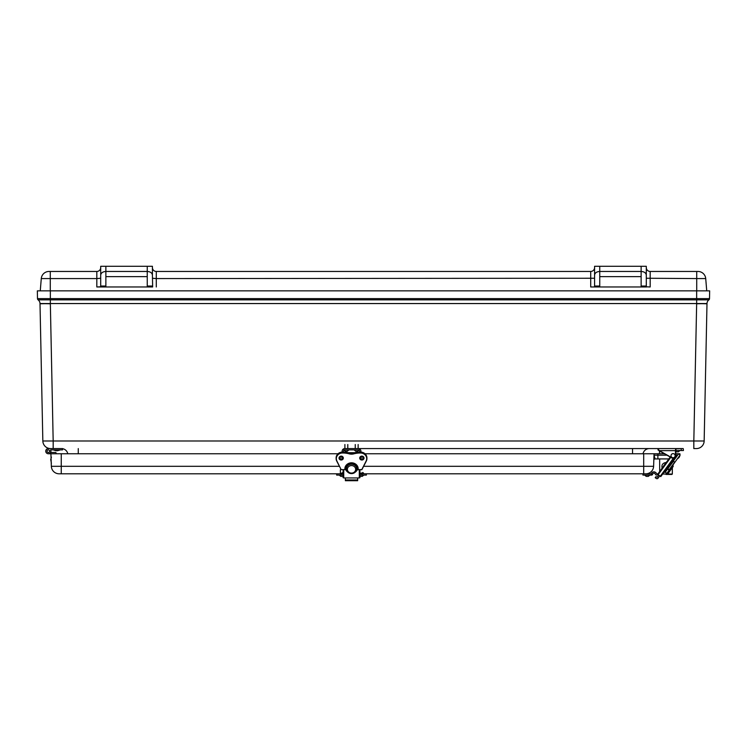 <?xml version="1.0" encoding="UTF-8"?>
<svg xmlns="http://www.w3.org/2000/svg" width="747" height="747" viewBox="0 0 747 747"><rect width="100%" height="100%" fill="white"/><g stroke="black" fill="none" stroke-linecap="round" stroke-linejoin="round"><path stroke-width="1.12" d="M632.541 453.756L632.541 448.583L358.14 448.583L678.78 448.583M681.292 450.525L681.189 448.583L675.465 448.583L675.671 450.525L676.072 448.788L683.225 448.583L681.189 448.583L683.225 448.583L683.43 450.525L676.072 450.525M675.671 455.698L675.465 455.698A2.381 2.381 0 0 1 671.917 457.762L659.256 450.833L671.814 457.939A2.586 2.586 0 0 0 675.671 455.698L675.876 448.583L657.78 448.583L658.228 450.245L657.78 448.583L639.665 448.583M704.16 440.982A7.759 7.759 0 0 1 696.4 448.583L693.823 448.583L693.823 440.982L42.84 440.982A7.759 7.759 0 0 0 50.6 448.583L53.177 448.583L53.177 440.982L50.348 303.777L40.002 303.553A4.762 4.762 0 0 0 38.106 299.846L50.348 299.846L50.348 303.553L696.652 303.553L696.652 299.846L50.348 299.846L50.348 298.632L37.49 298.632A1.55 1.55 0 0 0 38.106 299.846A1.55 1.55 0 0 1 37.49 298.632L37.35 290.854L50.348 290.854L50.348 298.632L696.652 298.632L696.652 299.846L708.894 299.846A4.762 4.762 0 0 0 706.998 303.553L696.652 303.777L693.823 440.982L704.16 440.982L706.989 303.777L696.652 303.553L706.998 303.553A4.762 4.762 0 0 1 708.894 299.846A1.55 1.55 0 0 0 709.51 298.632L696.652 298.632L696.652 290.854L50.348 290.854M53.177 448.583L61.459 448.583A6.462 6.462 0 0 1 67.79 453.756M38.106 299.846A4.762 4.762 0 0 1 40.002 303.553L50.348 303.553L40.011 303.777L42.84 440.982A7.759 7.759 0 0 0 50.6 448.583M708.894 299.846A1.55 1.55 0 0 0 709.51 298.632A1.55 1.55 0 0 1 708.894 299.846A1.55 1.55 0 0 0 709.51 298.632L709.65 290.854L696.652 290.854M78.258 453.756L78.258 448.583M355.245 444.54L355.245 448.583L347.794 448.583L347.794 444.54M643.008 453.756A6.462 6.462 0 0 1 649.339 448.583L632.541 448.583M599.757 286.026L594.584 286.026L594.584 275.111C594.892 272.898 596.62 271.675 599.757 271.46L599.757 266.287L641.131 266.287L641.131 286.969L599.757 286.969L599.757 271.46L641.131 271.46C644.259 271.675 645.987 272.898 646.295 275.111L646.295 267.575A3.875 3.875 0 0 0 650.179 271.46L697.987 271.46A7.759 7.759 0 0 1 705.719 278.575L706.737 290.854M646.295 275.111L646.295 286.801L650.179 286.969L650.179 271.46A3.875 3.875 0 0 1 646.295 267.575L646.295 266.287L641.131 266.287M594.584 286.026L594.351 286.969L590.709 286.969L590.709 271.46A3.875 3.875 0 0 0 594.584 267.575A3.875 3.875 0 0 1 590.709 271.46A3.875 3.875 0 0 0 594.584 267.575A3.875 3.875 0 0 1 590.709 271.46L156.291 271.46A3.875 3.875 0 0 1 152.416 267.575A3.875 3.875 0 0 0 156.291 271.46L156.291 278.575L594.584 278.248M599.757 266.287L594.584 266.287L594.584 275.111M100.705 267.575A3.875 3.875 0 0 1 96.821 271.46A3.875 3.875 0 0 0 100.705 267.575A3.875 3.875 0 0 1 96.821 271.46L49.013 271.46A7.759 7.759 0 0 0 41.281 278.575L40.263 290.854M152.416 275.111L152.416 266.287L147.243 266.287L147.243 271.46C150.38 271.675 152.108 272.898 152.416 275.111L152.649 286.969L96.821 286.969L100.705 286.801L100.705 275.111C101.013 272.898 102.741 271.675 105.869 271.46L105.869 266.287L100.705 266.287L100.705 275.111M594.351 286.969L599.757 286.969M641.131 286.969L646.529 286.969M626.901 271.46L613.987 271.46M100.471 286.969L105.869 286.969L105.869 271.46L147.243 271.46L147.243 286.969L152.649 286.969M133.013 271.46L120.099 271.46M147.243 266.287L105.869 266.287M646.295 276.633L646.295 275.008M646.295 266.287L646.295 267.575M341.435 473.187L343.116 472.477M360.829 473.187L363.219 472.767L363.518 473.187L362.668 473.589M679.901 453.756L679.873 454.512L679.901 453.756L678.808 453.756M678.706 453.756L675.671 453.756M339.427 466.305L51.347 466.305L50.908 453.756L338.036 453.756M365.003 453.756L654.045 453.756L653.606 466.305L643.699 466.305L643.699 473.794L645.856 473.794A7.759 7.759 0 0 0 653.606 466.305M664.419 453.756L654.045 453.756M654.447 457.481L654.671 458.098M655.11 458.929L655.11 458.929A1.289 1.289 0 0 0 653.821 460.171L653.989 455.184L655.11 458.929L668.836 458.929L659.031 458.929M666.94 455.184L657.874 455.184L657.874 458.929M657.92 453.756L657.874 455.184L653.989 455.184M673.635 458.929L674.896 458.929L673.635 458.929M679.835 455.418A3.875 3.875 0 0 1 677.52 458.602A3.875 3.875 0 0 0 679.835 455.418A3.875 3.875 0 0 1 677.52 458.602A3.875 3.875 0 0 0 679.835 455.418L678.127 457.78M51.347 466.305A7.759 7.759 0 0 0 59.106 473.794L341.005 473.794L341.005 475.083L343.116 475.083M359.923 475.083L362.043 475.083L362.043 473.794L651.617 473.794L651.617 475.083L642.924 475.083L642.924 473.794M651.403 473.794A2.586 2.586 0 0 1 655.67 472.552L657.211 473.99A0.598 0.598 0 0 1 657.024 474.98A1.195 1.195 0 0 1 655.819 474.765L654.923 473.635A1.289 1.289 0 0 0 652.626 474.28A1.036 1.036 0 0 1 651.617 475.083M649.853 475.083L648.321 476.381L649.853 475.083L648.321 476.381L649.853 475.083L648.321 476.381L646.211 476.381L644.68 475.083L646.211 476.381M655.67 472.552L657.211 473.99L655.67 472.552M362.043 473.794L359.923 473.794M343.116 473.794L341.005 473.794M341.005 475.083L336.654 475.083L336.654 473.794M366.385 473.794L366.385 475.083L362.043 475.083M341.174 476.381L342.471 476.381M360.568 476.381L361.865 476.381M663.822 472.431L665.26 472.207L667.585 469.013L669.209 470.19L667.575 469.004L669.004 467.024M670.573 468.164L666.884 473.383L668.332 473.15L673.196 466.464L668.332 473.15L666.884 473.383L665.26 472.207M673.346 458.266L660.273 476.25L660.778 476.614L674.336 457.958M657.64 474.336L670.208 457.033L657.64 474.336L658.144 474.7L670.759 457.341M660.273 476.25L658.144 474.7M659.732 475.858L658.06 478.155A1.289 1.289 0 0 1 656.258 478.444L655.212 477.688L655.969 476.642L657.136 477.23L658.686 475.101M679.695 455.614L672.898 464.97L680.162 454.97L678.593 453.831L667.818 468.668L673.477 461.226L674.709 462.122L669.163 469.751L674.933 462.169L670.638 468.21M669.387 469.807L669.751 469.303L669.097 469.854L667.818 468.668L669.387 469.807M674.027 460.105L678.593 453.831L672.375 462.393L672.375 460.656M658.331 450.002L659.358 450.656L657.78 448.583M675.671 450.656L675.465 448.583L675.97 448.583M673.57 453.681A2.073 2.073 0 0 1 674.588 457.117A2.073 2.073 0 0 1 671.105 456.286A2.073 2.073 0 0 1 673.57 453.681M676.679 451.814L677.977 451.814M672.356 467.622L673.196 466.464L672.356 467.622L672.328 474.037L662.654 474.037M343.116 476.558L343.741 477.94L343.741 469.723M342.145 452.066L342.145 451.179A2.596 2.596 0 0 1 344.74 448.583L358.299 448.583A2.596 2.596 0 0 1 360.894 451.179L360.894 452.066M343.452 452.066L343.452 451.169A1.289 1.289 0 0 1 344.74 449.871L358.299 449.871A1.289 1.289 0 0 1 359.587 451.169L359.587 452.066M359.97 457.631L360.894 457.631L360.894 456.482M342.145 456.482L342.145 457.631L343.078 457.631M348.728 453.7A7.965 7.218 180 0 0 354.311 453.7A24.324 22.046 0 0 1 360.456 452.99A6.256 5.668 0 0 1 366.123 461.058L361.735 469.723L356.618 469.723L361.903 469.63L366.31 461.048A6.462 5.855 180 0 0 366.917 458.574A6.462 5.855 180 0 0 360.456 452.719L360.456 452.075L354.255 452.775L354.255 453.438A7.759 7.031 0 0 1 348.793 453.438A24.53 22.233 180 0 0 342.593 452.719A6.462 5.855 180 0 0 336.122 458.574A6.462 5.855 180 0 0 336.729 461.048L341.127 469.611L336.916 461.058A6.256 5.668 0 0 1 342.593 452.99A24.324 22.046 0 0 1 348.728 453.7L348.793 452.794A7.759 7.031 180 0 0 354.255 452.794A24.53 22.233 0 0 1 360.456 452.075L360.456 452.075A6.462 5.855 0 0 1 366.917 457.93A6.462 5.855 0 0 1 366.908 458.256M348.765 452.785L354.255 452.775M354.311 453.7L354.255 453.438A24.53 22.233 180 0 1 360.456 452.719L360.456 452.99M346.347 468.108A5.173 4.687 0 0 1 346.496 466.95L346.496 467.809A5.173 4.687 180 0 0 346.356 469.069A5.173 4.687 180 0 0 346.496 470.022L346.496 470.012A5.173 4.687 180 0 0 351.52 473.598A5.173 4.687 180 0 0 356.543 470.022L356.543 470.022A5.173 4.687 180 0 0 356.692 469.069A5.173 4.687 180 0 0 356.543 467.809L356.543 466.95A5.173 4.687 0 0 1 356.692 468.108M356.543 466.95L356.543 466.95A5.173 4.687 0 0 0 351.52 463.373A5.173 4.687 0 0 0 346.496 466.95M359.307 469.723L359.307 477.94L343.741 477.94M356.543 467.809L356.543 467.799A5.173 4.687 180 0 0 351.52 464.223A5.173 4.687 180 0 0 346.496 467.799M343.116 469.723L343.116 477.669M359.307 477.94L359.923 477.669L359.923 469.723M357.664 480.592L357.664 477.94M345.375 477.94L345.375 480.592M340.464 456.37L340.464 457.117L341.5 457.117L341.5 456.277M361.548 456.277L361.548 457.117L362.575 457.117L362.575 456.37M345.702 451.169L347 451.169M356.048 451.169L357.337 451.169M670.759 469.807L671.338 469.013M673.364 461.03L671.329 463.831M677.828 454.876L678.593 453.831M666.016 474.438L671.917 474.438L666.016 474.438M666.016 462.486L662.103 468.201C661.412 464.923 662.72 463.019 666.016 462.486M47.042 451.169A1.289 1.289 0 0 1 48.985 450.049A1.289 1.289 0 0 1 48.985 452.29A1.289 1.289 0 0 1 47.042 451.169M50.908 453.756L48.34 453.756L50.908 453.756M50.581 452.458L50.927 453.756M50.927 452.458L55.446 452.458A0.644 0.644 0 0 1 56.1 453.112L56.1 453.756M50.927 449.871L50.581 449.871A2.586 2.586 0 0 1 49.227 453.597A2.586 2.586 0 0 1 45.791 451.618A2.586 2.586 0 0 1 48.34 448.583L50.927 448.583M62.561 448.676L62.561 449.871L50.581 449.871M48.34 448.583L62.561 448.583M49.629 451.169A1.289 1.289 0 0 1 47.696 452.29A1.289 1.289 0 0 1 47.696 450.049A1.289 1.289 0 0 1 49.629 451.169M56.744 450.74L59.816 449.871M53.672 449.871L56.072 450.74L53.672 450.049L56.072 450.74L53.672 450.049L59.816 450.049L57.416 450.74M51.403 457.117L50.712 459.517L51.403 463.261M704.991 298.632L705.747 298.632M646.295 278.248L696.718 278.575L696.718 290.854M156.291 286.969L156.291 278.575L152.416 278.248M50.282 271.46L50.282 278.575L96.821 278.575L96.821 286.969M41.281 278.575L50.282 278.575L50.282 290.854M646.295 286.026L641.131 286.026M599.757 276.633L641.131 276.633M96.821 271.46L96.821 278.575L100.705 278.248M152.416 286.026L147.243 286.026M105.869 286.026L100.705 286.026M105.869 276.633L147.243 276.633M705.719 278.575L696.718 278.575L696.718 271.46M590.709 271.46A3.875 3.875 0 0 0 594.584 267.575M675.979 457.435L675.671 455.184M677.576 455.231L675.979 455.184L676.026 453.756M61.254 453.756L61.254 473.794M643.699 453.756L643.699 466.305L363.612 466.305M671.917 457.762L659.358 450.656L675.465 450.656L675.465 455.698M359.923 457.986L361.865 456.249A1.942 1.755 0 0 1 361.865 459.75A1.942 1.755 0 0 1 361.865 456.23L363.808 457.986M361.865 456.128A2.148 1.942 180 0 0 360.007 459.05A2.148 1.942 180 0 0 363.724 459.05A2.148 1.942 180 0 0 361.865 456.128M346.403 469.611L341.146 469.63L336.916 461.058M356.692 469.041L358.187 468.658A6.667 6.051 180 0 0 351.52 462.813A6.667 6.051 180 0 0 344.853 468.658L346.356 469.041M366.123 461.058L361.912 469.611L356.636 469.611M341.174 456.128A2.148 1.942 180 0 0 339.315 459.05A2.148 1.942 180 0 0 343.041 459.05A2.148 1.942 180 0 0 341.174 456.128M359.961 457.668A1.942 1.755 180 0 0 363.77 457.668M339.241 457.986L341.174 456.249A1.942 1.755 0 0 1 341.174 459.75A1.942 1.755 0 0 1 341.174 456.23L343.116 457.986M339.269 457.668A1.942 1.755 180 0 0 343.088 457.668M356.618 468.126L357.934 468.052M345.263 469.041L345.263 468.126L346.421 468.126M336.141 458.256A6.462 5.855 0 0 1 336.122 457.93A6.462 5.855 0 0 1 342.593 452.075L342.593 452.075A24.53 22.233 0 0 1 348.793 452.794L342.593 452.056L342.593 452.99M357.776 469.041L356.692 468.771M358.187 468.658L357.776 468.126M344.853 468.658L345.058 468.574A6.462 5.855 0 0 1 351.52 462.907A6.462 5.855 0 0 1 357.981 468.574L357.981 468.584M346.356 468.771L345.058 468.574C344.899 461.282 358.14 461.282 357.981 468.574M345.347 467.034A6.209 5.621 180 0 0 345.319 467.622A6.209 5.621 180 0 0 345.338 468.108M345.768 469.723A6.209 5.621 180 0 0 347.476 471.889M355.563 471.889A6.209 5.621 180 0 0 357.281 469.723M357.701 468.108A6.209 5.621 180 0 0 357.692 467.034M347.383 469.349A4.137 3.754 0 0 1 355.544 468.462A4.137 3.754 0 0 1 352.014 473.066A4.137 3.754 0 0 1 347.383 469.349M357.664 479.966L345.375 479.966M648.713 473.794L648.713 473.243M363.808 475.083L362.276 476.381L363.808 475.083M339.241 475.083L340.772 476.381L339.241 475.083M340.38 473.794L340.38 469.751M362.668 473.794L362.668 472.515M671.348 463.84L671.114 462.393M672.963 465.017L673.196 466.464L672.972 465.017M675.671 451.692L676.268 451.814M679.91 450.525L678.388 451.814M659.227 450.525L660.759 451.814L659.227 450.525M659.33 450.871L659.62 453.756M359.923 457.341C361.333 459.517 362.631 459.517 363.808 457.341M339.241 457.341C340.651 459.517 341.939 459.517 343.116 457.341M356.618 468.108L357.981 467.939M345.263 468.108L346.431 468.108M360.456 452.056C364.377 452.402 366.534 454.353 366.917 457.93L366.31 461.067M342.593 452.056C338.671 452.402 336.514 454.353 336.122 457.93L336.738 461.067M346.356 469.069C349.801 475.055 353.247 475.055 356.692 469.069M348.494 452.71L354.545 452.71M345.375 480.713L357.664 480.713M341.5 456.445L342.07 456.445M360.978 456.445L361.548 456.445M344.899 448.583L344.899 444.54M348.933 449.871L347.402 451.169M343.76 449.871L345.291 451.169M358.14 448.583L358.14 444.54M359.279 449.871L357.748 451.169M354.106 449.871L355.637 451.169M659.694 471.516L659.648 458.929"/></g></svg>
